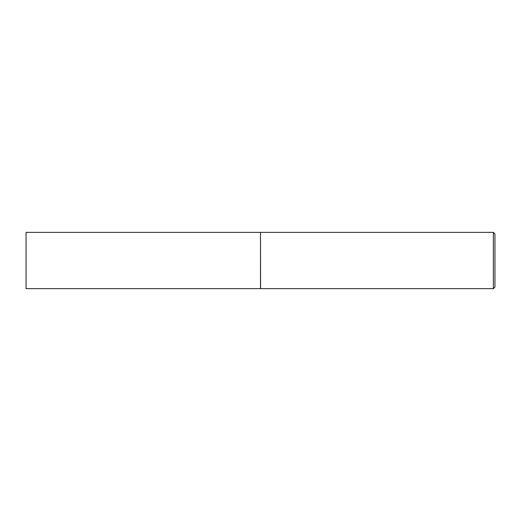 <?xml version="1.0" encoding="UTF-8"?>
<svg xmlns="http://www.w3.org/2000/svg" width="521" height="521" viewBox="0 0 521 521"><rect width="100%" height="100%" fill="white"/><g stroke="black" fill="none" stroke-linecap="round" stroke-linejoin="round"><path stroke-width="0.78" d="M26.05 260.5L26.05 288.634L260.507 288.634L260.507 232.366L26.05 232.366L26.05 260.5M260.507 232.444L260.585 288.634L493.361 288.634L493.361 232.366L494.95 233.955L494.95 287.045L493.361 288.634M260.585 232.366L493.361 232.366"/></g></svg>
